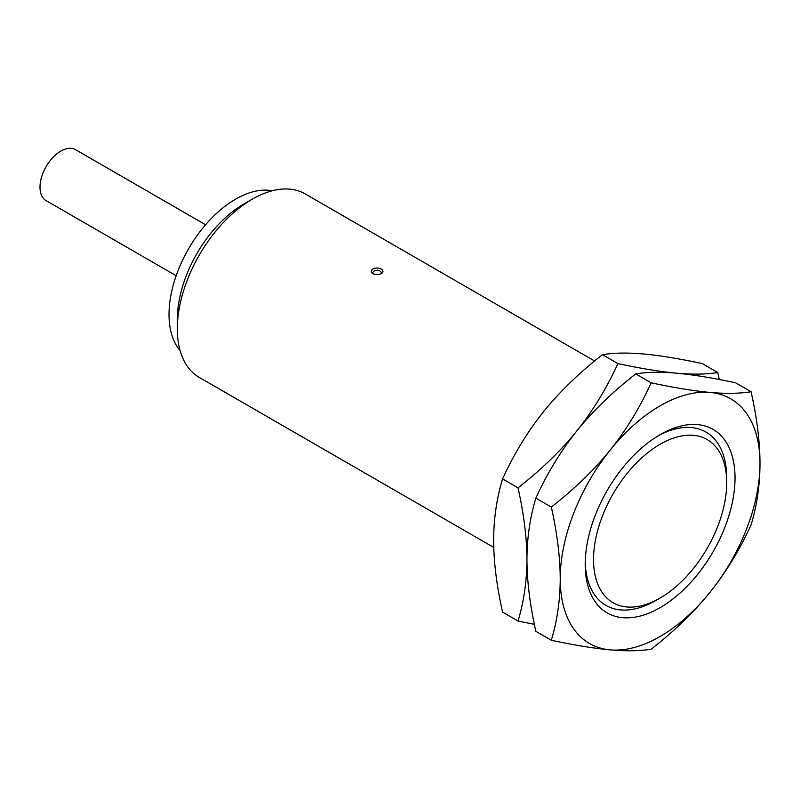 <?xml version="1.0" encoding="UTF-8"?>
<svg xmlns="http://www.w3.org/2000/svg" width="800" height="800" viewBox="0 0 800 800"><rect width="100%" height="100%" fill="white"/><g stroke="black" fill="none" stroke-linecap="round" stroke-linejoin="round"><path stroke-width="1.2" d="M726.71 482.7A94.17 54.37 -60 0 1 660.12 598.04A94.17 54.37 -60 0 1 593.53 559.59A94.17 54.37 120 0 1 660.12 444.26A94.17 54.37 120 0 1 726.71 482.7L726.71 477.9A100.06 57.77 120 0 0 658 435.9M585.2 564.4A105.94 61.17 -60 0 1 660.11 434.65A105.94 61.17 -60 0 1 735.03 477.9A105.94 61.17 120 0 1 660.12 607.65A105.94 61.17 120 0 1 585.2 564.4M585.23 561.94A100.06 57.77 120 0 0 655.95 600.44L660.12 598.04M610.17 649.87A141.26 81.56 120 0 0 710.06 592.2A141.26 81.56 120 0 0 760 463.48C759.92 441.81 756.94 417.89 751.08 391.74C739.72 393.6 726.05 393.83 710.06 392.43A141.26 81.56 -60 0 1 760 463.48C759.93 484.99 756.95 505.47 751.08 524.92C739.72 549.79 726.05 572.21 710.06 592.2C693.97 612.12 674.35 631.12 651.19 649.18C639.84 651.04 626.16 651.27 610.17 649.87A141.26 81.56 120 0 1 560.23 578.82A141.26 81.56 -60 0 1 610.17 450.1A141.26 81.56 -60 0 1 710.06 392.43C693.97 390.97 674.34 387.76 651.19 382.82C639.84 407.69 626.16 430.11 610.17 450.1C594.08 470.02 574.46 489.02 551.31 507.07C557.18 533.31 560.16 557.22 560.23 578.82C560.15 600.39 557.17 620.87 551.31 640.25C574.46 645.2 594.08 648.4 610.17 649.87M751.08 391.74L735.63 382.82C712.48 377.87 692.85 374.67 676.76 373.21C660.67 371.74 641.05 368.54 617.9 363.59L602.45 354.67C613.8 352.81 627.48 352.58 643.47 353.98C659.56 355.45 679.18 358.65 702.33 363.6L717.78 372.52C706.43 374.38 692.75 374.61 676.76 373.21C660.77 371.8 647.1 372.03 635.74 373.9C612.59 391.96 592.97 410.95 576.88 430.87C560.89 450.86 547.21 473.29 535.86 498.15C529.98 517.6 527.01 538.08 526.94 559.59C527.02 581.27 529.99 605.18 535.86 631.33L551.31 640.25M617.9 363.59C606.54 388.46 592.87 410.89 576.88 430.87C560.79 450.8 541.17 469.79 518.02 487.85C523.89 514.09 526.86 538 526.94 559.59C526.85 581.17 523.88 601.65 518.02 621.03L534.38 624.34M602.45 354.67C579.3 372.73 559.68 391.73 543.58 411.65C527.59 431.64 513.92 454.06 502.56 478.93C496.69 498.38 493.71 518.86 493.64 540.37C493.73 562.04 496.7 585.96 502.56 612.11L518.02 621.03M719.27 379.51L717.78 372.52M635.74 373.9L651.19 382.82M535.86 498.15L551.31 507.07M502.56 478.93L518.02 487.85M594.6 360.99L305.23 193.92A105.94 61.17 120 0 0 252.25 199.17A105.94 61.17 120 0 0 177.34 328.92L177.34 319.31A94.17 54.37 120 0 1 243.93 203.97L252.25 199.17M381.27 268.98L382.54 270.05L382.95 271.73L381.78 273.32L379.34 274.42L374.15 274.32L371.28 271.8L372 269.57L374.18 268.31L377.91 267.97L381.27 268.98M493.75 547.43L199.28 377.42A105.94 61.17 -60 0 1 177.34 328.92M272.39 190.73A94.17 54.37 120 0 0 204.1 226.51A94.17 54.37 120 0 0 169.02 314.5A94.17 54.37 -60 0 0 180.1 350.58M205.59 224.75L75.52 149.65A29.43 16.99 120 0 0 52.85 157.54A29.43 16.99 120 0 0 40 187.16A29.43 16.99 -60 0 0 46.09 200.63L176.16 275.72M382.15 273.02L379.71 270.78L377.49 270.19L374.16 270.97L372.03 273.09"/></g></svg>
